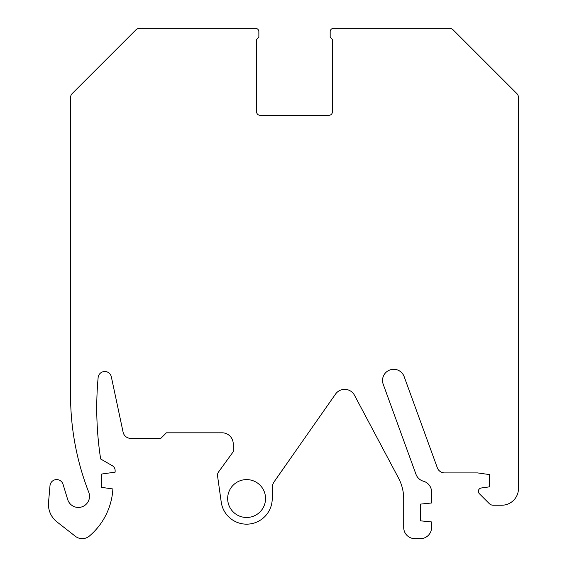 <?xml version="1.0" encoding="UTF-8"?>
<svg xmlns="http://www.w3.org/2000/svg" width="567" height="567" viewBox="0 0 567 567"><rect width="100%" height="100%" fill="white"/><g stroke="black" fill="none" stroke-linecap="round" stroke-linejoin="round"><path stroke-width="0.85" d="M265.547 498.542A18.938 18.938 0 0 1 246.602 517.48A18.938 18.938 0 0 1 227.665 498.542A18.938 18.938 0 0 1 246.602 479.597A18.938 18.938 0 0 1 265.547 498.542M420.423 538.65A11.142 11.142 0 0 0 431.565 527.508L431.565 521.938L420.423 520.825L420.423 504.113L431.565 502.993L431.565 491.943A11.142 11.142 0 0 0 423.443 481.22A11.142 11.142 0 0 1 415.987 474.31L383.207 384.249A11.142 11.142 0 0 1 389.869 369.967A11.142 11.142 0 0 1 404.151 376.623L437.327 467.782A7.796 7.796 0 0 0 444.656 472.913L477.605 472.913L489.498 474.586L489.498 486.84L481.234 488.003A3.345 3.345 0 0 0 479.335 493.673L489.257 503.595A5.571 5.571 0 0 0 493.191 505.225L501.752 505.225A16.712 16.712 0 0 0 518.472 488.513L518.472 97.51A5.571 5.571 0 0 0 516.835 93.569L453.246 29.98A5.571 5.571 0 0 0 449.312 28.35L333.509 28.35A3.345 3.345 0 0 0 330.171 31.695L330.171 37.266L332.397 39.492L332.397 111.912A3.345 3.345 0 0 1 329.058 115.257L259.977 115.257A3.345 3.345 0 0 1 256.631 111.912L256.631 39.492L258.864 37.266L258.864 31.695A3.345 3.345 0 0 0 255.519 28.35L139.723 28.35A5.571 5.571 0 0 0 135.782 29.98L72.193 93.569A5.571 5.571 0 0 0 70.563 97.51L70.563 395.348A267.404 267.404 0 0 0 88.75 492.269A11.142 11.142 0 0 1 82.017 506.834A11.142 11.142 0 0 1 67.707 499.57L63.05 484.331A6.684 6.684 0 0 0 49.995 485.699L48.528 502.44A22.283 22.283 0 0 0 57.012 521.945L75.368 536.29A11.142 11.142 0 0 0 89.444 535.999A66.849 66.849 0 0 0 112.89 488.96L101.762 487.4L101.762 474.026L115.129 472.148L115.129 470.56A5.571 5.571 0 0 0 112.344 465.734L100.65 458.979A334.261 334.261 0 0 1 98.134 377.601A6.684 6.684 0 0 1 111.33 376.814L123.103 432.196A7.796 7.796 0 0 0 130.729 438.376L160.815 438.376L166.386 432.805L222.094 432.805A11.142 11.142 0 0 1 233.235 443.947L233.235 451.743L218.564 471.935A5.571 5.571 0 0 0 217.558 475.982L221.229 502.107A25.628 25.628 0 0 0 248.396 524.106A25.628 25.628 0 0 0 272.231 498.542L272.231 488.01A11.142 11.142 0 0 1 274.251 481.617L335.529 394.1A11.142 11.142 0 0 1 354.495 395.263L398.488 478.009A44.566 44.566 0 0 1 403.704 498.932L403.704 527.508A11.142 11.142 0 0 0 414.846 538.65L420.423 538.65"/></g></svg>
